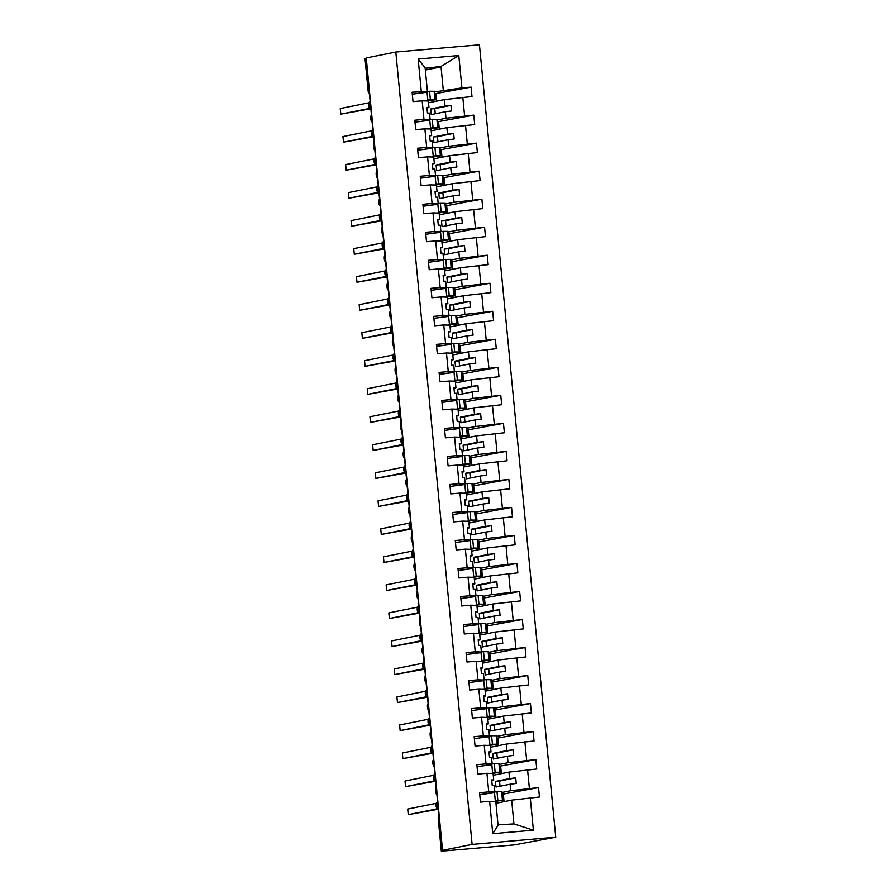 <?xml version="1.0" encoding="UTF-8"?>
<svg xmlns="http://www.w3.org/2000/svg" width="896" height="896" viewBox="0 0 896 896"><rect width="100%" height="100%" fill="white"/><g stroke="black" fill="none" stroke-linecap="round" stroke-linejoin="round"><path stroke-width="1.34" d="M555.744 837.189L514.248 844.906L441.336 851.2L447.91 849.878L442.546 850.349L472.114 844.413L555.744 837.189L479.438 44.8L395.808 52.024L472.114 844.413M436.61 101.158L435.882 93.554M428.501 102.782L444.203 99.635L444.819 106.142L430.696 108.976L431.234 114.576L445.368 111.742L445.984 118.238L473.782 115.125L437.483 121.8M434.784 93.778L471.083 87.114L471.99 96.522L444.203 99.635M427.414 91.482L425.13 67.827L418.163 59.046L458.797 55.53L461.922 87.898L471.083 87.114M461.922 87.898L434.616 91.963M441.336 851.2L438.267 819.258A3.382 0.997 -94.9 0 1 438.928 815.696L436.878 794.405A3.382 0.997 85.1 0 1 436.845 794.405A3.382 0.997 85.1 0 1 435.557 791.179A3.382 0.997 85.1 0 1 436.229 787.674L434.179 766.382A3.382 0.997 85.1 0 1 434.146 766.394A3.382 0.997 85.1 0 1 432.858 763.168A3.382 0.997 85.1 0 1 433.53 759.662L431.48 738.36A3.382 0.997 85.1 0 1 431.446 738.371A3.382 0.997 85.1 0 1 430.158 735.146A3.382 0.997 85.1 0 1 430.83 731.64L428.781 710.349A3.382 0.997 85.1 0 1 428.747 710.349A3.382 0.997 85.1 0 1 427.47 707.123A3.382 0.997 85.1 0 1 428.131 703.618L426.082 682.326A3.382 0.997 85.1 0 1 426.048 682.326A3.382 0.997 85.1 0 1 424.771 679.101A3.382 0.997 85.1 0 1 425.432 675.595L423.382 654.304A3.382 0.997 85.1 0 1 423.349 654.315A3.382 0.997 85.1 0 1 422.072 651.09A3.382 0.997 85.1 0 1 422.733 647.584L420.683 626.282A3.382 0.997 85.1 0 1 420.65 626.293A3.382 0.997 85.1 0 1 419.373 623.067A3.382 0.997 85.1 0 1 420.034 619.562L417.984 598.27A3.382 0.997 85.1 0 1 417.95 598.27A3.382 0.997 85.1 0 1 416.674 595.045A3.382 0.997 85.1 0 1 417.346 591.539L415.296 570.248A3.382 0.997 85.1 0 1 415.262 570.248A3.382 0.997 85.1 0 1 413.974 567.022A3.382 0.997 85.1 0 1 414.646 563.517L412.597 542.226A3.382 0.997 85.1 0 1 412.563 542.237A3.382 0.997 85.1 0 1 411.275 539.011A3.382 0.997 85.1 0 1 411.947 535.506L409.898 514.203A3.382 0.997 85.1 0 1 409.864 514.214A3.382 0.997 85.1 0 1 408.576 510.989A3.382 0.997 85.1 0 1 409.248 507.483L407.198 486.192A3.382 0.997 85.1 0 1 407.165 486.192A3.382 0.997 85.1 0 1 405.877 482.966A3.382 0.997 85.1 0 1 406.549 479.461L404.499 458.17A3.382 0.997 85.1 0 1 404.466 458.17A3.382 0.997 85.1 0 1 403.189 454.944A3.382 0.997 85.1 0 1 403.85 451.438L401.8 430.147A3.382 0.997 85.1 0 1 401.766 430.158A3.382 0.997 85.1 0 1 400.49 426.933A3.382 0.997 85.1 0 1 401.15 423.427L399.101 402.125A3.382 0.997 85.1 0 1 399.067 402.136A3.382 0.997 85.1 0 1 397.79 398.91A3.382 0.997 85.1 0 1 398.451 395.405L396.402 374.114A3.382 0.997 85.1 0 1 396.368 374.114A3.382 0.997 85.1 0 1 395.091 370.888A3.382 0.997 85.1 0 1 395.752 367.382L393.702 346.091A3.382 0.997 85.1 0 1 393.669 346.091A3.382 0.997 85.1 0 1 392.392 342.866A3.382 0.997 85.1 0 1 393.064 339.371L391.003 318.069A3.382 0.997 85.1 0 1 390.981 318.08A3.382 0.997 85.1 0 1 389.693 314.854A3.382 0.997 85.1 0 1 390.365 311.349L388.315 290.046A3.382 0.997 85.1 0 1 388.282 290.058A3.382 0.997 85.1 0 1 386.994 286.832A3.382 0.997 85.1 0 1 387.666 283.326L385.616 262.035A3.382 0.997 85.1 0 1 385.582 262.035A3.382 0.997 85.1 0 1 384.294 258.81A3.382 0.997 85.1 0 1 384.966 255.304L382.917 234.013A3.382 0.997 85.1 0 1 382.883 234.013A3.382 0.997 85.1 0 1 381.595 230.787A3.382 0.997 85.1 0 1 382.267 227.293L380.218 205.99A3.382 0.997 85.1 0 1 380.184 206.002A3.382 0.997 85.1 0 1 378.907 202.776A3.382 0.997 85.1 0 1 379.568 199.27L377.518 177.968A3.382 0.997 85.1 0 1 377.485 177.979A3.382 0.997 85.1 0 1 376.208 174.754A3.382 0.997 85.1 0 1 376.869 171.248L374.819 149.957A3.382 0.997 85.1 0 1 374.786 149.957A3.382 0.997 85.1 0 1 373.509 146.731A3.382 0.997 85.1 0 1 374.17 143.226L372.12 121.934A3.382 0.997 85.1 0 1 372.086 121.934A3.382 0.997 85.1 0 1 370.81 118.709A3.382 0.997 85.1 0 1 371.47 115.214L369.421 93.912A3.382 0.997 85.1 0 1 369.387 93.923A3.382 0.997 85.1 0 1 368.11 90.754L365.042 58.811L366.307 58.554M439.309 129.181L438.57 121.576M431.2 130.805L446.891 127.658L447.518 134.154L433.395 136.987L433.933 142.598L448.056 139.765L448.683 146.261L476.482 143.147L440.182 149.811M473.782 115.125L474.69 124.544L446.891 127.658M437.315 119.986L445.984 118.238M442.008 157.203L441.269 149.598M433.899 158.827L449.59 155.68L450.218 162.176L436.094 165.01L436.632 170.61L450.755 167.776L451.382 174.283L479.181 171.17L442.882 177.834M476.482 143.147L477.389 152.566L449.59 155.68M440.014 147.997L448.683 146.261M444.707 185.214L443.968 177.621M436.598 186.85L452.29 183.691L452.917 190.198L438.794 193.032L439.331 198.632L453.454 195.798L454.082 202.306L481.88 199.192L445.581 205.856M479.181 171.17L480.088 180.578L452.29 183.691M442.714 176.019L451.382 174.283M447.395 213.237L446.667 205.632M439.298 214.861L454.989 211.714L455.616 218.221L441.493 221.054L442.03 226.654L456.154 223.821L456.781 230.317L484.568 227.203L448.28 233.878M481.88 199.192L482.776 208.6L454.989 211.714M445.402 204.042L454.082 202.306M450.094 241.259L449.366 233.654M441.986 242.883L457.688 239.736L458.315 246.232L444.192 249.066L444.73 254.677L458.853 251.843L459.48 258.339L487.267 255.226L450.979 261.89M484.568 227.203L485.475 236.622L457.688 239.736M448.101 232.064L456.781 230.317M452.794 269.282L452.066 261.677M444.685 270.906L460.387 267.758L461.014 274.254L446.891 277.088L447.429 282.688L461.552 279.854L462.179 286.362L489.966 283.248L453.678 289.912M487.267 255.226L488.174 264.645L460.387 267.758M450.8 260.075L459.48 258.339M455.493 297.293L454.765 289.699M447.384 298.917L463.086 295.77L463.714 302.277L449.579 305.11L450.128 310.71L464.251 307.877L464.878 314.384L492.666 311.27L456.378 317.934M489.966 283.248L490.874 292.656L463.086 295.77M453.499 288.098L462.179 286.362M458.192 325.315L457.464 317.71M450.083 326.939L465.786 323.792L466.413 330.299L452.278 333.122L452.827 338.733L466.95 335.899L467.578 342.395L495.365 339.282L459.077 345.957M492.666 311.27L493.573 320.678L465.786 323.792M456.198 316.12L464.878 314.384M460.891 353.338L460.163 345.733M452.782 354.962L468.485 351.814L469.101 358.31L454.978 361.144L455.515 366.755L469.65 363.922L470.266 370.418L498.064 367.304L461.765 373.968M495.365 339.282L496.272 348.701L468.485 351.814M458.898 344.142L467.578 342.395M463.59 381.36L462.851 373.755M455.482 382.984L471.173 379.837L471.8 386.333L457.677 389.166L458.214 394.766L472.338 391.933L472.965 398.44L500.763 395.326L464.464 401.99M498.064 367.304L498.971 376.723L471.173 379.837M461.597 372.154L470.266 370.418M466.29 409.371L465.55 401.778M458.181 410.995L473.872 407.848L474.499 414.355L460.376 417.189L460.914 422.789L475.037 419.955L475.664 426.462L503.462 423.349L467.163 430.013M500.763 395.326L501.67 404.734L473.872 407.848M464.296 400.176L472.965 398.44M468.989 437.394L468.25 429.789M460.88 439.018L476.571 435.87L477.198 442.378L463.075 445.2L463.613 450.811L477.736 447.978L478.363 454.474L506.162 451.36L469.862 458.035M503.462 423.349L504.37 432.757L476.571 435.87M466.995 428.198L475.664 426.462M471.677 465.416L470.949 457.811M463.579 467.04L479.27 463.893L479.898 470.389L465.774 473.222L466.312 478.834L480.435 476L481.062 482.496L508.85 479.382L472.562 486.046M506.162 451.36L507.058 460.779L479.27 463.893M469.683 456.221L478.363 454.474M474.376 493.438L473.648 485.834M466.267 495.062L481.97 491.915L482.597 498.411L468.474 501.245L469.011 506.845L483.134 504.011L483.762 510.518L511.549 507.405L475.261 514.069M508.85 479.382L509.757 488.802L481.97 491.915M472.382 484.232L481.062 482.496M477.075 521.45L476.347 513.856M468.966 523.074L484.669 519.926L485.296 526.434L471.173 529.267L471.71 534.867L485.834 532.034L486.461 538.541L514.248 535.427L477.96 542.091M511.549 507.405L512.456 516.813L484.669 519.926M475.082 512.254L483.762 510.518M479.774 549.472L479.046 541.867M471.666 551.096L487.368 547.949L487.995 554.456L473.861 557.278L474.41 562.89L488.533 560.056L489.16 566.552L516.947 563.438L480.659 570.102M514.248 535.427L515.155 544.835L487.368 547.949M477.781 540.277L486.461 538.541M482.474 577.494L481.746 569.89M474.365 579.118L490.067 575.971L490.694 582.467L476.56 585.301L477.109 590.912L491.232 588.078L491.859 594.574L519.646 591.461L483.358 598.125M516.947 563.438L517.854 572.858L490.067 575.971M480.48 568.299L489.16 566.552M485.173 605.517L484.445 597.912M477.064 607.141L492.766 603.994L493.382 610.49L479.259 613.323L479.797 618.923L493.931 616.09L494.558 622.597L522.346 619.483L486.046 626.147M519.646 591.461L520.554 600.88L492.766 603.994M483.179 596.31L491.859 594.574M487.872 633.528L487.133 625.934M479.763 635.152L495.454 632.005L496.082 638.512L481.958 641.346L482.496 646.946L496.63 644.112L497.246 650.619L525.045 647.506L488.746 654.17M522.346 619.483L523.253 628.891L495.454 632.005M485.878 624.333L494.558 622.597M490.571 661.55L489.832 653.946M482.462 663.174L498.154 660.027L498.781 666.534L484.658 669.357L485.195 674.968L499.318 672.134L499.946 678.63L527.744 675.517L491.445 682.181M525.045 647.506L525.952 656.914L498.154 660.027M488.578 652.355L497.246 650.619M493.27 689.573L492.531 681.968M485.162 691.197L500.853 688.05L501.48 694.546L487.357 697.379L487.894 702.99L502.018 700.157L502.645 706.653L530.443 703.539L494.144 710.203M527.744 675.517L528.651 684.936L500.853 688.05M491.277 680.378L499.946 678.63M495.97 717.584L495.23 709.99M487.861 719.219L503.552 716.072L504.179 722.568L490.056 725.402L490.594 731.002L504.717 728.168L505.344 734.675L533.131 731.562L496.843 738.226M530.443 703.539L531.35 712.958L503.552 716.072M493.965 708.389L502.645 706.653M498.658 745.606L497.93 738.002M490.549 747.23L506.251 744.083L506.878 750.59L492.755 753.424L493.293 759.024L507.416 756.19L508.043 762.698L535.83 759.584L499.542 766.248M533.131 731.562L534.038 740.97L506.251 744.083M496.664 736.411L505.344 734.675M501.357 773.629L500.629 766.024M493.248 775.253L508.95 772.106L509.578 778.602L495.454 781.435L495.992 787.046L510.115 784.213L510.742 790.709L538.53 787.595L502.242 794.259M535.83 759.584L536.738 768.992L508.95 772.106M499.363 764.434L508.043 762.698M427.011 91.582L412.115 92.21L413.022 101.618L422.184 100.822L423.976 119.437L429.71 119.605M426.978 107.901L428.96 107.509L428.333 101.013L422.184 100.822M423.976 119.437L414.814 120.221L415.722 129.64L424.883 128.845L426.675 147.448L432.398 147.616M429.677 135.923L431.659 135.531L431.032 129.024L424.883 128.845M426.675 147.448L417.514 148.243L418.421 157.662L427.582 156.867L429.374 175.47L435.098 175.638M432.376 163.946L434.347 163.554L433.731 157.046L427.582 156.867M429.374 175.47L420.213 176.266L421.12 185.674L430.282 184.89L432.074 203.493L437.797 203.661M435.075 191.968L437.046 191.565L436.419 185.069L430.282 184.89M432.074 203.493L422.901 204.288L423.808 213.696L432.981 212.901L434.773 231.515L440.496 231.683M437.774 219.979L439.746 219.587L439.118 213.091L432.981 212.901M434.773 231.515L425.6 232.299L426.507 241.718L435.68 240.923L437.472 259.526L450.733 259.403L451.562 267.915L446.555 267.893L445.738 259.37M440.474 248.002L442.445 247.61L441.818 241.102L435.68 240.923M437.472 259.526L428.299 260.322L429.206 269.741L438.379 268.946L440.171 287.549L445.894 287.717M443.162 276.024L445.144 275.632L444.517 269.125L438.379 268.946M440.171 287.549L430.998 288.344L431.906 297.752L441.078 296.968L442.87 315.571L448.594 315.739M445.861 304.046L447.843 303.643L447.216 297.147L441.078 296.968M442.87 315.571L433.698 316.366L434.605 325.774L443.766 324.979L445.558 343.594L451.293 343.762M448.56 332.058L450.542 331.666L449.915 325.17L443.766 324.979M445.558 343.594L436.397 344.378L437.304 353.797L446.466 353.002L448.258 371.605L453.992 371.773M451.259 360.08L453.242 359.688L452.614 353.181L446.466 353.002M448.258 371.605L439.096 372.4L440.003 381.819L449.165 381.024L450.957 399.627L456.68 399.795M453.958 388.102L455.941 387.699L455.314 381.203L449.165 381.024M450.957 399.627L441.795 400.422L442.702 409.83L451.864 409.046L453.656 427.65L459.379 427.818M456.658 416.125L458.629 415.722L458.013 409.226L451.864 409.046M453.656 427.65L444.494 428.434L445.402 437.853L454.563 437.058L456.355 455.672L462.078 455.84M459.357 444.136L461.328 443.744L460.701 437.248L454.563 437.058M456.355 455.672L447.194 456.456L448.09 465.875L457.262 465.08L459.054 483.683L464.778 483.851M462.056 472.158L464.027 471.766L463.4 465.259L457.262 465.08M459.054 483.683L449.882 484.478L450.789 493.898L459.962 493.102L461.754 511.706L467.477 511.874M464.755 500.181L466.726 499.778L466.099 493.282L459.962 493.102M461.754 511.706L452.581 512.501L453.488 521.909L462.661 521.125L464.453 539.728L470.176 539.896M467.443 528.203L469.426 527.8L468.798 521.304L462.661 521.125M464.453 539.728L455.28 540.512L456.187 549.931L465.36 549.136L467.152 567.739L472.875 567.918M470.142 556.214L472.125 555.822L471.498 549.326L465.36 549.136M467.152 567.739L457.979 568.534L458.886 577.954L468.048 577.158L469.84 595.762L475.574 595.93M472.842 584.237L474.824 583.845L474.197 577.338L468.048 577.158M469.84 595.762L460.678 596.557L461.586 605.976L470.747 605.181L472.539 623.784L478.274 623.952M475.541 612.259L477.523 611.856L476.896 605.36L470.747 605.181M472.539 623.784L463.378 624.579L464.285 633.987L473.446 633.203L475.238 651.806L480.962 651.974M478.24 640.282L480.222 639.878L479.595 633.382L473.446 633.203M475.238 651.806L466.077 652.59L466.984 662.01L476.146 661.214L477.938 679.818L483.661 679.997M480.939 668.293L482.91 667.901L482.294 661.405L476.146 661.214M477.938 679.818L468.776 680.613L469.683 690.032L478.845 689.237L480.637 707.84L486.36 708.008M483.638 696.315L485.61 695.923L484.982 689.416L478.845 689.237M480.637 707.84L471.475 708.635L472.371 718.054L481.544 717.259L483.336 735.862L489.059 736.03M486.338 724.338L488.309 723.934L487.682 717.438L481.544 717.259M483.336 735.862L474.163 736.658L475.07 746.066L484.243 745.282L486.035 763.885L491.758 764.053M489.037 752.36L491.008 751.957L490.381 745.461L484.243 745.282M486.035 763.885L476.862 764.669L477.77 774.088L486.942 773.293L488.734 791.896L479.562 792.691L480.469 802.11L489.642 801.315L492.755 833.683L498.064 825.261L495.779 801.494L489.642 801.315M491.725 780.371L493.707 779.979L493.08 773.472L486.942 773.293M504.056 801.651L503.328 794.046M495.947 803.275L511.65 800.128L513.934 823.894L533.389 830.178L492.755 833.683M538.53 787.595L539.437 797.014L511.65 800.128M502.062 792.456L510.742 790.709M427.011 91.672L418.947 93.296M429.71 119.694L421.646 121.318M432.41 147.717L424.346 149.33M435.109 175.739L427.045 177.352M437.808 203.75L429.744 205.374M440.507 231.773L432.443 233.386M443.206 259.795L435.142 261.408M445.906 287.818L437.842 289.43M448.605 315.829L440.53 317.453M451.293 343.851L443.229 345.464M453.992 371.874L445.928 373.486M456.691 399.896L448.627 401.509M459.39 427.907L451.326 429.531M462.09 455.93L454.026 457.542M464.789 483.952L456.725 485.565M467.488 511.974L459.424 513.587M470.187 539.986L462.123 541.61M472.886 568.008L464.811 569.621M475.574 596.03L467.51 597.643M478.274 624.042L470.21 625.666M480.973 652.064L472.909 653.688M483.672 680.086L475.608 681.699M486.371 708.109L478.307 709.722M489.07 736.12L481.006 737.744M491.77 764.142L483.706 765.766M418.163 59.046L421.277 91.414M462.818 97.317L464.61 115.92M465.517 125.339L467.309 143.942M468.216 153.35L470.008 171.965M470.915 181.373L472.707 199.976M473.614 209.395L475.406 227.998M476.314 237.418L478.106 256.021M479.013 265.429L480.805 284.043M481.712 293.451L483.504 312.054M484.411 321.474L486.203 340.077M487.099 349.496L488.891 368.099M489.798 377.507L491.59 396.122M492.498 405.53L494.29 424.133M495.197 433.552L496.989 452.155M497.896 461.574L499.688 480.178M500.595 489.586L502.387 508.2M503.294 517.608L505.086 536.211M505.994 545.63L507.786 564.234M508.693 573.653L510.485 592.256M511.381 601.664L513.173 620.278M514.08 629.686L515.872 648.29M516.779 657.709L518.571 676.312M519.478 685.731L521.27 704.334M522.178 713.742L523.97 732.346M524.877 741.765L526.669 760.368M527.576 769.787L529.368 788.39M530.275 797.81L533.389 830.178M428.96 107.509L426.933 107.453L427.47 113.053L429.498 113.109L430.114 119.504M445.368 111.742L451.494 110.981L450.957 105.37L444.819 106.142M431.659 135.531L429.632 135.464L430.17 141.075L432.197 141.131L432.813 147.526M448.056 139.765L454.194 139.003L453.645 133.392L447.518 134.154M434.347 163.554L432.331 163.486L432.869 169.098L434.896 169.154L435.512 175.538M450.755 167.776L456.882 167.014L456.344 161.414L450.218 162.176M437.046 191.565L435.03 191.509L435.568 197.109L437.584 197.176L438.2 203.56M453.454 195.798L459.581 195.037L459.043 189.437L452.917 190.198M439.746 219.587L437.73 219.531L438.267 225.131L440.283 225.187L440.899 231.582M456.154 223.821L462.28 223.059L461.742 217.448L455.616 218.221M442.445 247.61L440.429 247.542L440.966 253.154L442.982 253.21L443.598 259.605M458.853 251.843L464.979 251.082L464.442 245.47L458.315 246.232M445.144 275.632L443.128 275.565L443.666 281.176L445.682 281.232L446.298 287.616M461.552 279.854L467.678 279.093L467.141 273.493L461.014 274.254M447.843 303.643L445.816 303.587L446.365 309.187L448.381 309.254L448.997 315.638M464.251 307.877L470.378 307.115L469.84 301.515L463.714 302.277M450.542 331.666L448.515 331.61L449.064 337.21L451.08 337.266L451.696 343.661M466.95 335.899L473.077 335.138L472.539 329.526L466.413 330.299M453.242 359.688L451.214 359.621L451.752 365.232L453.779 365.288L454.395 371.683M469.65 363.922L475.776 363.149L475.238 357.549L469.101 358.31M455.941 387.699L453.914 387.643L454.451 393.254L456.478 393.31L457.094 399.694M472.338 391.933L478.475 391.171L477.926 385.571L471.8 386.333M458.629 415.722L456.613 415.666L457.15 421.266L459.178 421.333L459.794 427.717M475.037 419.955L481.163 419.194L480.626 413.594L474.499 414.355M461.328 443.744L459.312 443.688L459.85 449.288L461.866 449.344L462.482 455.739M477.736 447.978L483.862 447.216L483.325 441.605L477.198 442.378M464.027 471.766L462.011 471.699L462.549 477.31L464.565 477.366L465.181 483.762M480.435 476L486.562 475.227L486.024 469.627L479.898 470.389M466.726 499.778L464.71 499.722L465.248 505.322L467.264 505.389L467.88 511.773M483.134 504.011L489.261 503.25L488.723 497.65L482.597 498.411M469.426 527.8L467.41 527.744L467.947 533.344L469.963 533.411L470.579 539.795M485.834 532.034L491.96 531.272L491.422 525.672L485.296 526.434M472.125 555.822L470.098 555.766L470.646 561.366L472.662 561.422L473.278 567.818M488.533 560.056L494.659 559.294L494.122 553.683L487.995 554.456M474.824 583.845L472.797 583.778L473.346 589.389L475.362 589.445L475.978 595.84M491.232 588.078L497.358 587.306L496.821 581.706L490.694 582.467M477.523 611.856L475.496 611.8L476.034 617.4L478.061 617.467L478.677 623.851M493.931 616.09L500.058 615.328L499.52 609.728L493.382 610.49M480.222 639.878L478.195 639.822L478.733 645.422L480.76 645.49L481.376 651.874M496.63 644.112L502.757 643.35L502.208 637.75L496.082 638.512M482.91 667.901L480.894 667.845L481.432 673.445L483.459 673.501L484.075 679.896M499.318 672.134L505.456 671.373L504.907 665.762L498.781 666.534M485.61 695.923L483.594 695.856L484.131 701.467L486.158 701.523L486.763 707.918M502.018 700.157L508.144 699.384L507.606 693.784L501.48 694.546M488.309 723.934L486.293 723.878L486.83 729.478L488.846 729.546L489.462 735.93M504.717 728.168L510.843 727.406L510.306 721.806L504.179 722.568M491.008 751.957L488.992 751.901L489.53 757.501L491.546 757.568L492.162 763.952M507.416 756.19L513.542 755.429L513.005 749.829L506.878 750.59M493.707 779.979L491.691 779.923L492.229 785.523L494.245 785.579L494.861 791.974M494.469 792.165L486.405 793.778M494.458 792.075L488.734 791.896M510.115 784.213L516.242 783.451L515.704 777.84L509.578 778.602M498.03 824.846L513.934 823.894M458.797 55.53L441 66.461L443.296 90.227M441 66.461L425.186 68.32M425.354 70.056L440.72 66.976M395.808 52.024L366.251 57.949L442.546 850.349M500.024 786.24L499.52 781.088L495.454 781.435M499.52 781.088L515.704 777.84M497.325 758.218L496.821 753.066L492.755 753.424M496.821 753.066L513.005 749.829M494.626 730.195L494.133 725.043L490.056 725.402M494.133 725.043L510.306 721.806M491.926 702.173L491.434 697.032L487.357 697.379M491.434 697.032L507.606 693.784M489.227 674.162L488.734 669.01L484.658 669.357M488.734 669.01L504.907 665.762M486.528 646.139L486.035 640.987L481.958 641.346M486.035 640.987L502.208 637.75M483.829 618.117L483.336 612.965L479.259 613.323M483.336 612.965L499.52 609.728M481.13 590.094L480.637 584.954L476.56 585.301M480.637 584.954L496.821 581.706M478.442 562.083L477.938 556.931L473.861 557.278M477.938 556.931L494.122 553.683M475.742 534.061L475.238 528.909L471.173 529.267M475.238 528.909L491.422 525.672M473.043 506.038L472.539 500.898L468.474 501.245M472.539 500.898L488.723 497.65M470.344 478.016L469.851 472.875L465.774 473.222M469.851 472.875L486.024 469.627M467.645 450.005L467.152 444.853L463.075 445.2M467.152 444.853L483.325 441.605M464.946 421.982L464.453 416.83L460.376 417.189M464.453 416.83L480.626 413.594M462.246 393.96L461.754 388.819L457.677 389.166M461.754 388.819L477.926 385.571M459.547 365.938L459.054 360.797L454.978 361.144M459.054 360.797L475.238 357.549M456.848 337.926L456.355 332.774L452.278 333.122M456.355 332.774L472.539 329.526M454.149 309.904L453.656 304.752L449.579 305.11M453.656 304.752L469.84 301.515M451.461 281.882L450.957 276.741L446.891 277.088M450.957 276.741L467.141 273.493M448.762 253.859L448.258 248.718L444.192 249.066M448.258 248.718L464.442 245.47M446.062 225.848L445.57 220.696L441.493 221.054M445.57 220.696L461.742 217.448M443.363 197.826L442.87 192.674L438.794 193.032M442.87 192.674L459.043 189.437M440.664 169.803L440.171 164.662L436.094 165.01M440.171 164.662L456.344 161.414M437.965 141.781L437.472 136.64L433.395 136.987M437.472 136.64L453.645 133.392M435.266 113.77L434.773 108.618L430.696 108.976M434.773 108.618L450.957 105.37M437.069 802.211L436.968 803.174M437.125 808.853L408.251 814.643L407.714 809.043L436.419 803.286M408.251 814.643L437.573 809.379M436.128 805.661L437.573 801.629A4.85 4.626 78.7 0 0 436.128 805.638L438.379 810.018M494.581 801.461L502.824 800.296L497.818 800.262L497 791.739L494.446 792.019L495.275 800.531L500.125 800.554L493.786 801.438M502.824 800.296L501.995 791.773L497 791.739M497.818 800.262L495.275 800.531M494.514 792.714L479.752 794.651M434.37 774.2L434.269 775.152M434.426 780.842L405.552 786.632L405.014 781.021L433.731 775.264M405.552 786.632L434.874 781.357M434.874 773.629A4.85 4.626 78.7 0 0 433.429 777.616L435.68 782.006A4.85 4.626 78.7 0 1 433.485 778.288L435.288 777.93M491.882 773.438L500.125 772.274L495.118 772.24L494.301 763.728L491.758 763.997L492.576 772.52L497.426 772.531L491.086 773.416M500.125 772.274L499.296 763.75L494.301 763.728M495.118 772.24L492.576 772.52M491.826 764.702L477.053 766.629M431.67 746.178L431.57 747.141M431.726 752.819L402.853 758.61L402.315 753.01L431.032 747.242M402.853 758.61L432.186 753.334M431.603 746.234L432.174 745.595A4.85 4.626 78.7 0 0 430.73 749.605L432.981 753.984M489.182 745.427L497.426 744.251L492.43 744.218L491.602 735.706L489.059 735.974L489.877 744.498L494.726 744.509L488.387 745.394M497.426 744.251L496.608 735.739L491.602 735.706M492.43 744.218L489.877 744.498M489.126 736.68L474.354 738.618M428.971 718.155L428.87 719.118M429.027 724.797L400.154 730.587L399.616 724.987L428.333 719.23M400.154 730.587L429.486 725.323M428.03 721.605L429.475 717.573A4.85 4.626 78.7 0 0 428.03 721.582L430.282 725.962M486.483 717.405L494.726 716.229L489.731 716.206L488.902 707.683L486.36 707.952L487.178 716.475L492.038 716.486L485.688 717.382M494.726 716.229L493.909 707.717L488.902 707.683M489.731 716.206L487.178 716.475M486.427 708.658L471.654 710.595M426.272 690.133L426.171 691.096M426.328 696.774L397.454 702.565L396.917 696.965L425.634 691.208M397.454 702.565L426.787 697.301M426.776 689.573A4.85 4.626 78.7 0 0 425.331 693.56L427.582 697.939A4.85 4.626 78.7 0 1 425.398 694.232L427.19 693.874M483.784 689.382L492.027 688.218L487.032 688.184L486.214 679.661L483.661 679.941L484.478 688.453L489.339 688.475L482.989 689.36M492.027 688.218L491.21 679.694L486.214 679.661M487.032 688.184L484.478 688.453M483.728 680.635L468.955 682.573M423.573 662.122L423.472 663.074M423.629 668.763L394.755 674.554L394.218 668.942L422.934 663.186M394.755 674.554L424.088 669.278M424.435 665.179L422.587 665.56L424.077 661.528A4.85 4.626 78.7 0 0 422.632 665.538L424.883 669.928M481.085 661.36L489.328 660.195L484.333 660.162L483.515 651.65L480.962 651.918L481.779 660.442L486.64 660.453L480.301 661.338M489.328 660.195L488.51 651.672L483.515 651.65M484.333 660.162L481.779 660.442M481.029 652.624L466.267 654.55M420.885 634.099L420.784 635.062M420.93 640.741L392.056 646.531L391.518 640.931L420.235 635.163M392.056 646.531L421.389 641.256M419.933 637.538L421.378 633.517A4.85 4.626 78.7 0 0 419.933 637.526L422.195 641.906M478.386 633.349L486.629 632.173L481.634 632.139L480.816 623.627L478.262 623.896L479.08 632.419L483.941 632.43L477.602 633.326M486.629 632.173L485.811 623.661L480.816 623.627M481.634 632.139L479.08 632.419M478.33 624.602L463.568 626.539M418.186 606.077L418.085 607.04M418.242 612.718L389.368 618.509L388.819 612.909L417.536 607.152M389.368 618.509L418.69 613.245M418.69 605.506A4.85 4.626 78.7 0 0 417.234 609.504L419.496 613.883A4.85 4.626 78.7 0 1 417.301 610.176L419.104 609.818M475.698 605.326L483.93 604.15L478.934 604.128L478.117 595.605L475.563 595.885L476.381 604.397L481.242 604.408L474.902 605.304M483.93 604.15L483.112 595.638L478.117 595.605M478.934 604.128L476.381 604.397M475.63 596.579L460.869 598.517M415.486 578.054L415.386 579.018M415.542 584.696L386.669 590.486L386.12 584.886L414.837 579.13M386.669 590.486L415.99 585.222M414.546 581.504L415.99 577.472A4.85 4.626 78.7 0 0 414.534 581.482L416.797 585.861M416.114 585.334L415.923 584.629L416.114 585.334M472.998 577.304L481.23 576.139L476.235 576.106L475.418 567.582L472.864 567.862L473.693 576.374L478.542 576.397L472.203 577.282M481.23 576.139L480.413 567.616L475.418 567.582M476.235 576.106L473.693 576.374M472.931 568.557L458.17 570.494M412.787 550.043L412.686 550.995M412.843 556.685L383.97 562.475L383.432 556.864L412.138 551.107M383.97 562.475L413.291 557.2M411.846 553.482L413.291 549.45A4.85 4.626 78.7 0 0 411.846 553.459L414.098 557.85M413.414 557.323L413.224 556.606L413.426 557.323M470.299 549.282L478.542 548.117L473.536 548.083L472.718 539.571L470.165 539.84L470.994 548.363L475.843 548.374L469.504 549.259M478.542 548.117L477.714 539.594L472.718 539.571M473.536 548.083L470.994 548.363M470.232 540.546L455.47 542.483M410.088 522.021L409.987 522.984M410.144 528.662L381.27 534.453L380.733 528.853L409.45 523.085M381.27 534.453L410.592 529.178M410.592 521.45A4.85 4.626 78.7 0 0 409.147 525.448L411.398 529.827A4.85 4.626 78.7 0 1 409.203 526.12L411.006 525.75M467.6 521.27L475.843 520.094L470.837 520.061L470.019 511.549L467.477 511.818L468.294 520.341L473.144 520.352L466.805 521.248M475.843 520.094L475.014 511.582L470.019 511.549M470.837 520.061L468.294 520.341M467.544 512.523L452.771 514.461M407.389 493.998L407.288 494.962M407.445 500.64L378.571 506.43L378.034 500.83L406.75 495.074M378.571 506.43L407.904 501.166M408.24 497.067L406.392 497.437L407.893 493.416A4.85 4.626 78.7 0 0 406.448 497.426L408.699 501.805M464.901 493.248L473.144 492.072L468.149 492.05L467.32 483.526L464.778 483.806L465.595 492.318L470.445 492.33L464.106 493.226M473.144 492.072L472.326 483.56L467.32 483.526M468.149 492.05L465.595 492.318M464.845 484.501L450.072 486.438M404.69 465.976L404.589 466.939M404.746 472.629L375.872 478.408L375.334 472.808L404.051 467.051M375.872 478.408L405.205 473.144M403.749 469.426L405.194 465.394A4.85 4.626 78.7 0 0 403.749 469.403L406 473.782A4.85 4.626 78.7 0 1 403.816 470.075L405.608 469.717M462.202 465.226L470.445 464.061L465.45 464.027L464.621 455.504L462.078 455.784L462.896 464.296L467.757 464.318L461.406 465.203M470.445 464.061L469.627 455.538L464.621 455.504M465.45 464.027L462.896 464.296M462.146 456.478L447.373 458.416M401.99 437.965L401.89 438.917M402.046 444.606L373.173 450.397L372.635 444.786L401.352 439.029M373.173 450.397L402.506 445.122M402.494 437.394A4.85 4.626 78.7 0 0 401.05 441.381L403.301 445.771A4.85 4.626 78.7 0 1 401.117 442.053L402.909 441.694M459.502 437.203L467.746 436.038L462.75 436.005L461.933 427.493L459.379 427.762L460.197 436.285L465.058 436.296L458.707 437.181M467.746 436.038L466.928 427.515L461.933 427.493M462.75 436.005L460.197 436.285M459.446 428.467L444.674 430.405M399.291 409.942L399.19 410.906M399.347 416.584L370.474 422.374L369.936 416.774L398.653 411.018M370.474 422.374L399.806 417.11M400.154 413L398.306 413.381L399.795 409.36A4.85 4.626 78.7 0 0 398.35 413.37L400.602 417.749M399.93 417.222L399.739 416.506L399.93 417.222M456.803 409.192L465.046 408.016L460.051 407.982L459.234 399.47L456.68 399.739L457.498 408.262L462.358 408.274L456.019 409.17M465.046 408.016L464.229 399.504L459.234 399.47M460.051 407.982L457.498 408.262M456.747 400.445L441.986 402.382M396.603 381.92L396.502 382.883M396.648 388.562L367.774 394.352L367.237 388.752L395.954 382.995M367.774 394.352L397.107 389.088M397.454 384.989L395.606 385.358L397.096 381.338A4.85 4.626 78.7 0 0 395.651 385.347L397.914 389.726M454.104 381.17L462.347 379.994L457.352 379.971L456.534 371.448L453.981 371.728L454.798 380.24L459.659 380.262L453.32 381.147M462.347 379.994L461.53 371.482L456.534 371.448M457.352 379.971L454.798 380.24M454.048 372.422L439.286 374.36M393.904 353.898L393.803 354.861M393.949 360.55L365.086 366.33L364.538 360.73L393.254 354.973M365.086 366.33L394.408 361.066M394.408 353.338A4.85 4.626 78.7 0 0 392.952 357.325L395.214 361.704A4.85 4.626 78.7 0 1 393.019 357.997L394.822 357.638M451.416 353.147L459.648 351.982L454.653 351.949L453.835 343.426L451.282 343.706L452.099 352.218L456.96 352.24L450.621 353.125M459.648 351.982L458.83 343.459L453.835 343.426M454.653 351.949L452.099 352.218M451.349 344.4L436.587 346.338M391.205 325.886L391.104 326.838M391.261 332.528L362.387 338.318L361.838 332.707L390.555 326.95M362.387 338.318L391.709 333.043M390.264 329.325L391.709 325.293A4.85 4.626 78.7 0 0 390.253 329.302L392.515 333.693M391.832 333.166L391.642 332.45L391.843 333.166M448.717 325.125L456.949 323.96L451.954 323.926L451.136 315.414L448.582 315.683L449.411 324.206L454.261 324.218L447.922 325.102M456.949 323.96L456.131 315.437L451.136 315.414M451.954 323.926L449.411 324.206M448.65 316.389L433.888 318.326M388.506 297.864L388.405 298.827M388.562 304.506L359.688 310.296L359.15 304.696L387.856 298.939M359.688 310.296L389.01 305.032M387.565 301.314L389.01 297.282A4.85 4.626 78.7 0 0 387.565 301.291L389.816 305.67A4.85 4.626 78.7 0 1 387.621 301.963L389.424 301.605M446.018 297.114L454.261 295.938L449.254 295.915L448.437 287.392L445.883 287.661L446.712 296.184L451.562 296.195L445.222 297.091M454.261 295.938L453.432 287.426L448.437 287.392M449.254 295.915L446.712 296.184M445.95 288.366L431.189 290.304M385.806 269.842L385.706 270.805M385.862 276.483L356.989 282.274L356.451 276.674L385.168 270.917M356.989 282.274L386.31 277.01M386.658 272.91L384.81 273.28L386.31 269.259A4.85 4.626 78.7 0 0 384.866 273.269L387.117 277.648M443.318 269.091L451.562 267.915M446.555 267.893L444.013 268.162L443.184 259.65M444.013 268.162L448.862 268.184L442.523 269.069M443.262 260.344L428.49 262.282M383.107 241.819L383.006 242.782M383.163 248.472L354.29 254.262L353.752 248.651L382.469 242.894M354.29 254.262L383.622 248.987M382.166 245.269L383.611 241.237A4.85 4.626 78.7 0 0 382.166 245.246L384.418 249.626M440.619 241.069L448.862 239.904L443.867 239.87L443.038 231.358L440.496 231.627L441.314 240.139L446.163 240.162L439.824 241.046M448.862 239.904L448.045 231.381L443.038 231.358M443.867 239.87L441.314 240.139M440.563 232.322L425.79 234.259M380.408 213.808L380.307 214.76M380.464 220.45L351.59 226.24L351.053 220.629L379.77 214.872M351.59 226.24L380.923 220.965M380.912 213.237A4.85 4.626 78.7 0 0 379.467 217.224L381.718 221.614A4.85 4.626 78.7 0 1 379.534 217.896L381.326 217.538M437.92 213.046L446.163 211.882L441.168 211.848L440.339 203.336L437.797 203.605L438.614 212.128L443.475 212.139L437.125 213.024M446.163 211.882L445.346 203.358L440.339 203.336M441.168 211.848L438.614 212.128M437.864 204.31L423.091 206.248M377.709 185.786L376.835 189.885A4.85 4.626 78.7 0 0 379.019 193.558M377.765 192.427L348.891 198.218L348.354 192.618L377.07 186.861M348.891 198.218L378.224 192.954M376.779 189.896L379.019 193.592M378.571 188.854L376.768 189.213A4.85 4.626 78.7 0 1 378.213 185.214L377.608 186.749M435.221 185.035L443.464 183.859L438.469 183.837L437.64 175.314L435.098 175.582L435.915 184.106L440.776 184.117L434.426 185.013M443.464 183.859L442.646 175.347L437.64 175.314M438.469 183.837L435.915 184.106M435.165 176.288L420.392 178.226M375.01 157.763L374.069 161.213M375.066 164.405L346.192 170.195L345.654 164.595L374.371 158.838M346.192 170.195L375.525 164.931M374.942 157.819L375.514 157.181A4.85 4.626 78.7 0 0 374.069 161.19L376.32 165.57M374.954 157.819L374.909 158.726M432.522 157.013L440.765 155.837L435.77 155.814L434.952 147.291L432.398 147.571L433.216 156.083L438.077 156.106L431.738 156.99M440.765 155.837L439.947 147.325L434.952 147.291M435.77 155.814L433.216 156.083M432.466 148.266L417.704 150.203M372.322 129.741L372.221 130.704M372.366 136.394L343.493 142.184L342.955 136.573L371.672 130.816M343.493 142.184L372.826 136.909M372.826 129.181A4.85 4.626 78.7 0 0 371.37 133.168L373.632 137.547A4.85 4.626 78.7 0 1 371.437 133.84L373.24 133.482M429.822 128.99L438.066 127.826L433.07 127.792L432.253 119.28L429.699 119.549L430.517 128.061L435.378 128.083L429.038 128.968M438.066 127.826L437.248 119.302L432.253 119.28M433.07 127.792L430.517 128.061M429.766 120.243L415.005 122.181M369.622 101.73L369.522 102.682M369.667 108.371L340.805 114.162L340.256 108.55L368.973 102.794M340.805 114.162L370.126 108.886M370.474 104.787L368.626 105.168L370.115 101.136A4.85 4.626 78.7 0 0 368.67 105.146L370.933 109.536M427.134 100.968L435.366 99.803L430.371 99.77L429.554 91.258L427 91.526L427.818 100.05L432.678 100.061L426.339 100.946M435.366 99.803L434.549 91.28L429.554 91.258M430.371 99.77L427.818 100.05M427.067 92.232L412.306 94.17M437.92 805.28L436.128 805.638L436.184 806.31A4.85 4.626 78.7 0 0 438.379 809.984M436.139 806.322L437.987 805.952M502.443 800.251L501.626 791.739M434.874 773.606L433.373 777.638L435.221 777.258M433.429 777.616L433.44 778.31M499.744 772.24L498.926 763.717M431.603 746.222L430.674 749.616L432.522 749.235M430.73 749.605L430.797 750.277A4.85 4.626 78.7 0 0 432.981 753.95M430.741 750.288L432.589 749.907M497.045 744.218L496.227 735.694M429.822 721.224L428.03 721.582L428.098 722.254A4.85 4.626 78.7 0 0 430.282 725.928M428.042 722.266L429.89 721.896M494.346 716.195L493.528 707.683M426.776 689.55L425.286 693.571L427.134 693.202M425.331 693.56L425.342 694.243M491.646 688.173L490.829 679.661M422.632 665.538L422.699 666.21A4.85 4.626 78.7 0 0 424.883 669.894M422.643 666.232L424.491 665.851M488.947 660.162L488.13 651.638M421.736 637.157L419.933 637.526L420 638.198A4.85 4.626 78.7 0 0 422.184 641.872M419.955 638.21L421.803 637.829M486.259 632.139L485.43 623.616M418.69 605.494L417.189 609.515L419.037 609.146M417.234 609.504L417.256 610.187M483.56 604.117L482.731 595.605M416.338 581.123L414.534 581.482L414.602 582.154A4.85 4.626 78.7 0 0 416.797 585.838M414.557 582.176L416.405 581.795M480.861 576.094L480.043 567.582M413.638 553.101L411.846 553.459L411.902 554.131A4.85 4.626 78.7 0 0 414.098 557.816M411.858 554.154L413.706 553.773M478.162 548.083L477.344 539.56M410.592 521.438L409.091 525.459L410.939 525.078M409.147 525.448L409.158 526.131M475.462 520.061L474.645 511.538M406.448 497.426L406.515 498.098A4.85 4.626 78.7 0 0 408.699 501.771M406.459 498.109L408.307 497.739M472.763 492.038L471.946 483.526M403.76 470.098L403.749 469.403L405.541 469.045M470.064 464.016L469.246 455.504M402.494 437.371L401.005 441.403L402.853 441.022M401.05 441.381L401.061 442.075M467.365 436.005L466.547 427.482M398.35 413.37L398.418 414.042A4.85 4.626 78.7 0 0 400.602 417.715M398.362 414.053L400.21 413.672M464.666 407.982L463.848 399.459M397.902 389.693A4.85 4.626 78.7 0 1 395.718 386.019L395.651 385.37M395.718 386.019L397.522 385.661M461.978 379.96L461.149 371.448M394.408 353.315L392.907 357.347L394.755 356.966M392.952 357.325L392.974 358.019M459.278 351.938L458.45 343.426M392.056 328.944L390.253 329.302L390.32 329.974A4.85 4.626 78.7 0 0 392.504 333.659M390.275 329.997L392.123 329.616M456.579 323.926L455.762 315.403M387.576 301.974L387.565 301.291L389.357 300.922M453.88 295.904L453.062 287.381M384.866 273.269L384.922 273.941A4.85 4.626 78.7 0 0 387.117 277.614M384.877 273.952L386.725 273.582M451.181 267.882L450.363 259.37M383.958 244.888L382.166 245.246L382.234 245.918A4.85 4.626 78.7 0 0 384.418 249.603M382.178 245.941L384.026 245.56M448.482 239.859L447.664 231.347M380.912 213.214L379.411 217.246L381.259 216.866M379.467 217.224L379.478 217.918M445.782 211.848L444.965 203.325M376.768 189.213L376.835 189.885L378.627 189.526M443.083 183.826L442.266 175.302M375.872 160.832L374.069 161.19L374.136 161.862A4.85 4.626 78.7 0 0 376.32 165.536M374.08 161.874L375.928 161.504M440.384 155.803L439.566 147.291M372.814 129.158L371.325 133.19L373.173 132.81M371.37 133.168L371.392 133.862M437.696 127.781L436.867 119.269M368.67 105.146L368.738 105.829A4.85 4.626 78.7 0 0 370.922 109.502M368.693 105.84L370.541 105.459M434.997 99.77L434.168 91.246"/></g></svg>
